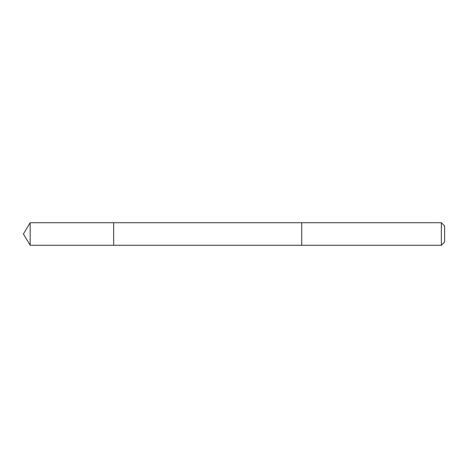 <?xml version="1.0" encoding="UTF-8"?>
<svg xmlns="http://www.w3.org/2000/svg" width="468" height="468" viewBox="0 0 468 468"><rect width="100%" height="100%" fill="white"/><g stroke="black" fill="none" stroke-linecap="round" stroke-linejoin="round"><path stroke-width="0.7" d="M113.66 245.285L113.66 222.715L30.18 222.715L30.18 245.285L113.66 245.285L113.66 222.715L301.696 222.721L301.696 245.279L30.18 245.285L23.4 234L30.18 245.285M301.696 241.225L301.696 245.285L441.342 245.285L441.342 222.715L301.696 222.715L301.696 241.225M441.342 222.715L444.6 225.974L444.6 242.026L441.342 245.285M23.4 234L30.18 222.715"/></g></svg>
